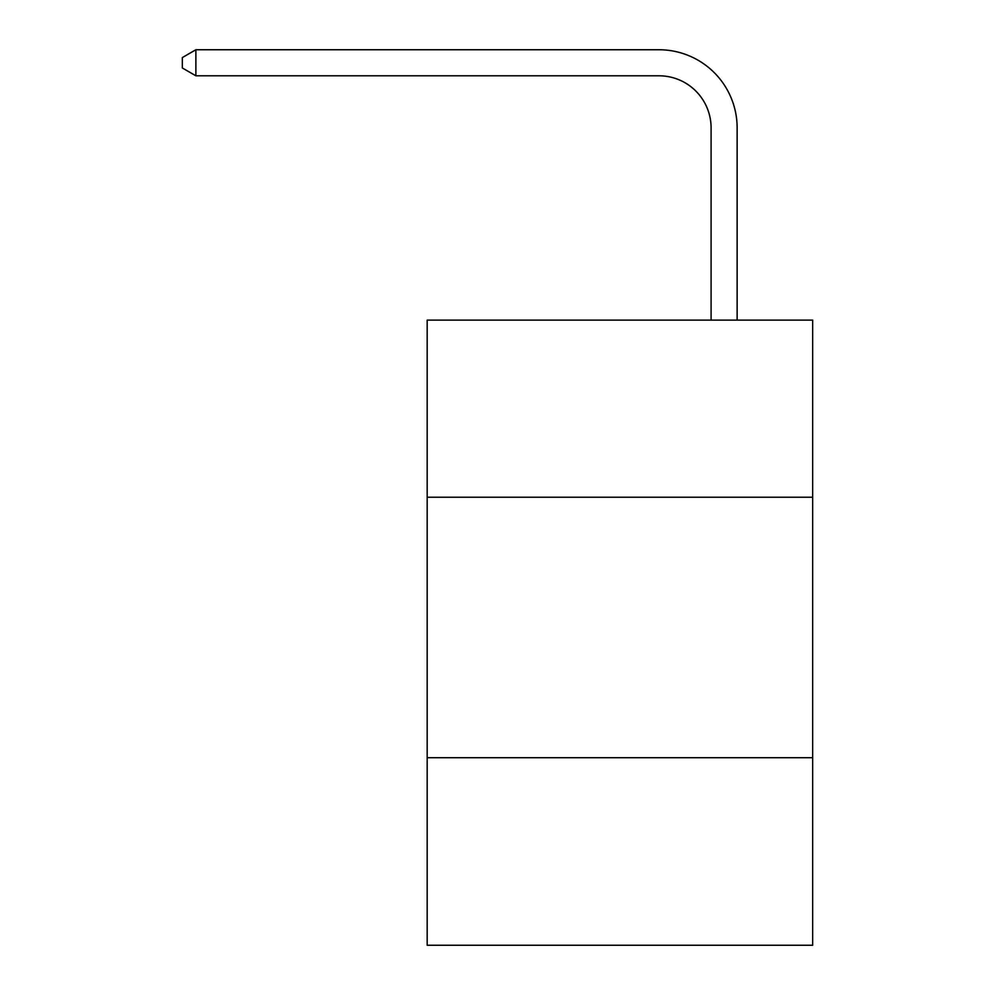 <?xml version="1.0" encoding="UTF-8"?>
<svg xmlns="http://www.w3.org/2000/svg" width="995" height="995" viewBox="0 0 995 995"><rect width="100%" height="100%" fill="white"/><g stroke="black" fill="none" stroke-linecap="round" stroke-linejoin="round"><path stroke-width="1.49" d="M812.666 497.239L812.666 320.116L427.178 320.116L427.178 497.239L812.666 497.239L812.666 945.25L427.178 945.25L427.178 497.239M812.666 757.705L427.178 757.705M711.089 320.116L711.089 127.895A52.088 52.088 153.9 0 0 658.989 75.794L195.878 75.794L182.334 67.983L182.334 57.561L195.878 49.75L658.989 49.75A78.145 78.145 -26.1 0 1 737.133 127.895L737.133 320.116M711.089 127.895A52.088 52.088 153.9 0 0 658.989 75.794A52.088 52.088 153.9 0 1 711.089 127.895A52.088 52.088 153.9 0 0 658.989 75.794A52.088 52.088 153.9 0 1 711.089 127.895A52.088 52.088 153.9 0 0 658.989 75.794A52.088 52.088 153.9 0 1 711.089 127.895A52.088 52.088 153.9 0 0 658.989 75.794A52.088 52.088 153.9 0 1 711.089 127.895A52.088 52.088 153.9 0 0 658.989 75.794A52.088 52.088 153.9 0 1 711.089 127.895A52.088 52.088 153.9 0 0 658.989 75.794A52.088 52.088 153.9 0 1 711.089 127.895A52.088 52.088 153.9 0 0 658.989 75.794A52.088 52.088 153.9 0 1 711.089 127.895A52.088 52.088 153.9 0 0 658.989 75.794A52.088 52.088 153.9 0 1 711.089 127.895A52.088 52.088 153.9 0 0 658.989 75.794A52.088 52.088 153.9 0 1 711.089 127.895A52.088 52.088 153.9 0 0 658.989 75.794A52.088 52.088 153.9 0 1 711.089 127.895A52.088 52.088 153.9 0 0 658.989 75.794A52.088 52.088 153.9 0 1 711.089 127.895A52.088 52.088 153.9 0 0 658.989 75.794A52.088 52.088 153.9 0 1 711.089 127.895A52.088 52.088 153.9 0 0 658.989 75.794A52.088 52.088 153.9 0 1 711.089 127.895A52.088 52.088 153.9 0 0 658.989 75.794A52.088 52.088 153.9 0 1 711.089 127.895A52.088 52.088 153.9 0 0 658.989 75.794A52.088 52.088 153.9 0 1 711.089 127.895A52.088 52.088 153.9 0 0 658.989 75.794A52.088 52.088 153.9 0 1 711.089 127.895A52.088 52.088 153.9 0 0 658.989 75.794A52.088 52.088 153.9 0 1 711.089 127.895A52.088 52.088 153.9 0 0 658.989 75.794A52.088 52.088 153.9 0 1 711.089 127.895A52.088 52.088 153.9 0 0 658.989 75.794A52.088 52.088 153.9 0 1 711.089 127.895A52.088 52.088 153.9 0 0 658.989 75.794A52.088 52.088 153.9 0 1 711.089 127.895A52.088 52.088 153.9 0 0 658.989 75.794A52.088 52.088 153.9 0 1 711.089 127.895A52.088 52.088 153.9 0 0 658.989 75.794A52.088 52.088 153.9 0 1 711.089 127.895A52.088 52.088 153.9 0 0 658.989 75.794A52.088 52.088 153.9 0 1 711.089 127.895A52.088 52.088 153.9 0 0 658.989 75.794A52.088 52.088 153.9 0 1 711.089 127.895A52.088 52.088 153.9 0 0 658.989 75.794A52.088 52.088 153.9 0 1 711.089 127.895A52.088 52.088 153.9 0 0 658.989 75.794A52.088 52.088 153.9 0 1 711.089 127.895A52.088 52.088 153.9 0 0 658.989 75.794A52.088 52.088 153.9 0 1 711.089 127.895A52.088 52.088 153.9 0 0 658.989 75.794A52.088 52.088 153.9 0 1 711.089 127.895A52.088 52.088 153.9 0 0 658.989 75.794A52.088 52.088 153.9 0 1 711.089 127.895A52.088 52.088 153.9 0 0 658.989 75.794A52.088 52.088 153.9 0 1 711.089 127.895A52.088 52.088 153.9 0 0 658.989 75.794A52.088 52.088 153.9 0 1 711.089 127.895A52.088 52.088 153.9 0 0 658.989 75.794A52.088 52.088 153.9 0 1 711.089 127.895A52.088 52.088 153.9 0 0 658.989 75.794A52.088 52.088 153.9 0 1 711.089 127.895A52.088 52.088 153.9 0 0 658.989 75.794A52.088 52.088 153.9 0 1 711.089 127.895A52.088 52.088 153.9 0 0 658.989 75.794M195.878 49.75L195.878 75.794"/></g></svg>
